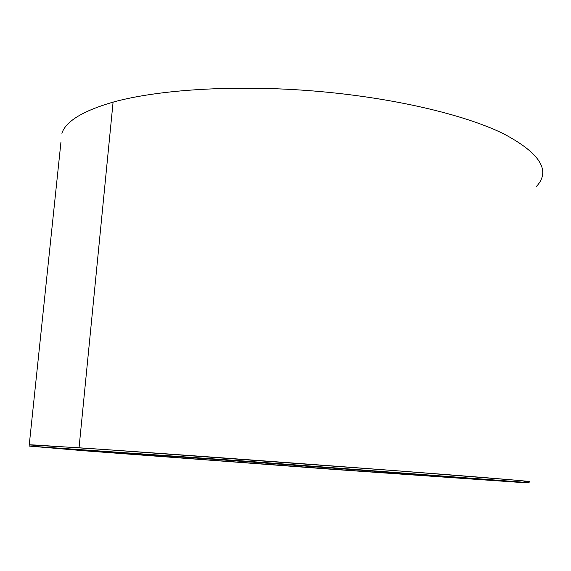 <?xml version="1.0" encoding="UTF-8"?>
<svg xmlns="http://www.w3.org/2000/svg" width="571" height="571" viewBox="0 0 571 571"><rect width="100%" height="100%" fill="white"/><g stroke="black" fill="none" stroke-linecap="round" stroke-linejoin="round"><path stroke-width="0.86" d="M29.121 446.087L85.322 450.862L330.352 469.176L523.893 482.673C532.822 483.18 530.852 482.88 517.99 481.774L244.731 461.061L29.121 446.087L29.257 444.773L36.223 445.073L107.883 449.748L396.402 470.747L518.054 480.389C530.909 481.546 532.871 481.895 523.95 481.432C538.275 482.181 526.019 480.975 487.177 477.813C407.18 471.268 168.145 453.674 79.048 447.785L29.242 444.937L60.947 142.108M536.612 186.253C551.036 170.586 540.009 153.085 503.515 133.742C464.351 114.5 392.141 97.42 313.579 90.989C235.024 84.594 158.238 89.561 113.087 102.123L79.048 447.785L113.087 102.123C82.952 110.874 65.879 121.259 61.875 133.264M111.987 452.767L321.894 468.463L486.221 479.925C493.651 480.339 491.117 480.018 478.619 478.962L135.106 453.417L68.199 449.013L111.987 452.767M137.226 453.602L73.78 449.434L132.586 454.345L384.961 472.995L385.04 471.703L384.961 472.995L482.067 479.619C491.481 480.147 484.743 479.483 461.86 477.634L314.3 466.407L72.488 449.334L131.794 454.288L385.518 473.038L480.825 479.533C490.168 480.054 483.437 479.39 460.633 477.549L137.226 453.602"/></g></svg>
